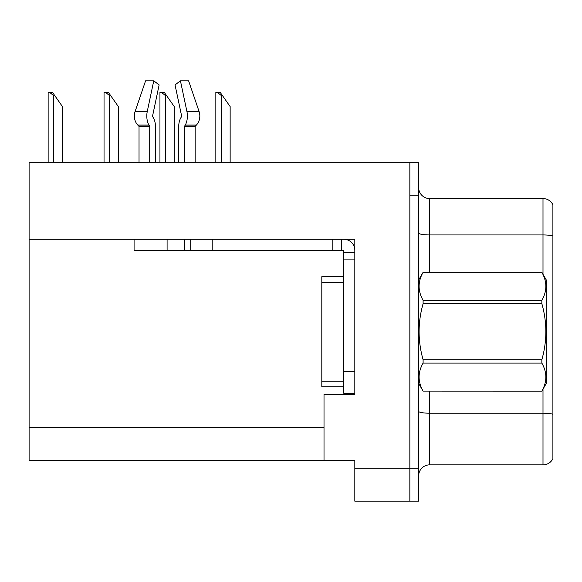 <?xml version="1.0" encoding="UTF-8"?>
<svg xmlns="http://www.w3.org/2000/svg" width="582" height="582" viewBox="0 0 582 582"><rect width="100%" height="100%" fill="white"/><g stroke="black" fill="none" stroke-linecap="round" stroke-linejoin="round"><path stroke-width="0.87" d="M354.824 239.282L354.824 394.436L324.014 394.436L324.014 460.464L354.824 460.464L354.824 501.182L409.844 501.182L409.844 468.168L409.844 501.182L418.647 501.182L418.647 468.168L409.844 468.168L409.844 162.254L29.1 162.254L29.1 239.282L354.824 239.282M29.1 239.282L29.1 460.464L324.014 460.464M418.647 475.872A11.007 11.007 0 0 1 429.654 464.865L542.999 464.865L542.999 389.154M409.844 162.254L418.647 162.254L418.647 195.261L409.844 195.261L409.844 468.168L354.824 468.168M552.9 204.769A11.007 11.007 0 0 0 542.999 198.564A11.007 11.007 0 0 1 552.9 204.769L552.9 458.66A11.007 11.007 0 0 1 542.999 464.865M418.647 195.261L418.647 468.168M552.9 236.016L552.9 236.467L552.9 236.016A11.007 1.913 180 0 0 542.999 234.939L542.999 198.564L429.654 198.564A11.007 11.007 0 0 1 418.647 187.564A11.007 11.007 0 0 0 429.654 198.564L429.654 272.296M552.9 236.467L552.9 414.282A11.007 1.913 180 0 0 542.999 413.205L429.654 413.205L429.654 464.865M190.198 239.282L190.198 250.282L134.078 250.282L134.078 239.282M184.479 162.254L184.479 126.861A1.099 0.582 90 0 1 184.676 126.047L185.265 125.043A12.106 6.373 -90 0 0 186.924 111.518L180.427 80.818L188.604 80.818L199.088 111.518A12.106 10.287 90 0 1 196.41 125.043L195.465 126.047A1.099 0.938 -90 0 0 195.152 126.861L195.152 162.254M155.496 162.254L155.496 126.861A12.106 6.373 90 0 0 153.379 117.848L152.797 116.851A1.099 0.582 -90 0 1 152.644 115.622L159.141 84.921L153.757 80.818L147.261 111.518A12.106 6.373 90 0 0 148.927 125.043L149.509 126.047A1.099 0.582 -90 0 1 149.705 126.861L149.705 162.254M139.033 162.254L139.033 126.861A1.099 0.938 90 0 0 138.72 126.047L137.774 125.043A12.106 10.287 -90 0 1 135.097 111.518L145.58 80.818L153.757 80.818M181.395 116.851A1.099 0.582 90 0 0 181.54 115.622A1.099 0.582 90 0 1 181.395 116.851L180.806 117.848A12.106 6.373 -90 0 0 178.689 126.861L178.689 162.254M152.644 115.622A1.099 0.582 -90 0 0 152.797 116.851L153.379 117.848M180.427 80.818L175.044 84.921L181.54 115.622M190.198 250.282L212.204 250.282L212.204 239.282L332.817 239.282L332.817 250.282L343.817 250.282L343.817 252.486L354.824 252.486M212.204 250.282L332.817 250.282M343.817 393.337L354.824 393.337L343.817 393.337L343.817 252.486M343.817 239.282A11.007 11.007 0 0 1 354.824 250.289M341.619 250.282L341.619 239.282M343.817 371.331L354.824 371.331L354.824 259.085L343.817 259.085M343.817 276.697L321.81 276.697L321.81 386.739L343.817 386.739M54.737 95.564L53.639 95.564L49.477 92.262L52.424 92.262L62.441 106.571L62.441 162.254M48.139 162.254L48.139 92.262L49.477 92.262M418.647 279.993L423.099 272.296L541.849 272.296L546.294 279.993L546.294 383.436L541.849 391.104C547.175 381.807 547.175 372.473 541.849 363.095L423.099 363.095C417.767 372.393 417.767 381.734 423.099 391.104L541.849 391.14M541.849 272.296L423.099 272.325C417.767 281.623 417.767 290.956 423.099 300.334L423.099 303.709C417.767 322.333 417.767 341.001 423.099 359.727L423.099 363.095M423.099 300.334L541.849 300.334C547.175 291.036 547.175 281.703 541.849 272.325M541.849 300.334L541.849 303.709L423.099 303.709M423.099 359.727L541.849 359.727C547.182 341.001 547.182 322.333 541.849 303.709M541.849 359.727L541.849 363.095M418.647 383.436L423.099 391.14M423.099 391.104L541.849 391.104M222.44 95.564L221.342 95.564L217.181 92.262L220.127 92.262L230.145 106.571L230.145 162.254M215.842 162.254L215.842 92.262L217.181 92.262M166.539 95.564L165.441 95.564L161.279 92.262L164.226 92.262L174.244 106.571L174.244 162.254M159.941 162.254L159.941 92.262L161.279 92.262M110.638 95.564L109.54 95.564L105.378 92.262L108.325 92.262L118.342 106.571L118.342 162.254M104.04 162.254L104.04 92.262L105.378 92.262M29.1 427.45L324.014 427.45M542.999 274.275L542.999 234.939L429.654 234.939A11.007 1.913 0 0 1 418.647 233.026M429.654 391.14L429.654 413.205A11.007 1.913 0 0 1 418.647 411.292M167.092 250.282L167.092 239.282M195.152 126.861L184.479 126.861M149.705 126.861L139.033 126.861M147.261 111.518L135.097 111.518M199.088 111.518L186.924 111.518M148.927 125.043L137.774 125.043M196.41 125.043L185.265 125.043M149.509 126.047L138.72 126.047M195.465 126.047L184.676 126.047M184.698 250.282L184.698 239.282M321.81 381.232L343.817 381.232M321.81 282.197L343.817 282.197M53.639 162.254L53.639 95.564M221.342 162.254L221.342 95.564M165.441 162.254L165.441 95.564M109.54 162.254L109.54 95.564"/></g></svg>
